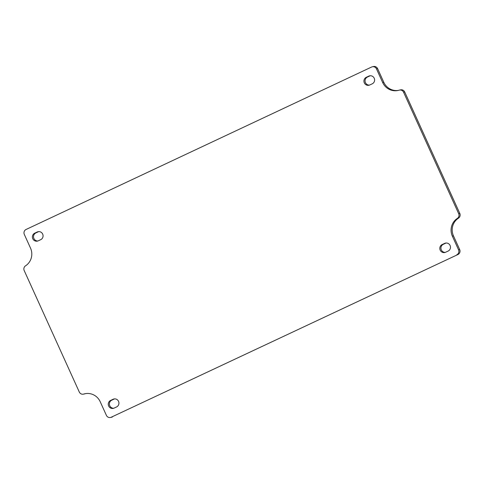 <?xml version="1.0" encoding="UTF-8"?>
<svg xmlns="http://www.w3.org/2000/svg" width="484" height="484" viewBox="0 0 484 484"><rect width="100%" height="100%" fill="white"/><g stroke="black" fill="none" stroke-linecap="round" stroke-linejoin="round"><path stroke-width="0.73" d="M404.703 91.972A3.757 3.642 -101.8 0 0 400.637 89.849L399.512 90.085A3.757 3.642 78.2 0 1 403.577 92.208L404.703 91.972L459.8 213.438L458.675 213.674L403.577 92.208M382.675 82.534L376.479 68.879L377.611 68.643L383.8 82.298L382.675 82.534A14.078 13.649 78.2 0 0 397.921 90.496A14.078 13.649 78.2 0 0 399.173 90.169A3.757 3.642 78.2 0 1 399.512 90.085M83.363 394.151L84.488 393.916A3.757 3.642 -101.8 0 0 84.827 393.831L83.696 394.067A3.757 3.642 78.2 0 1 79.297 392.028L24.2 270.562A3.757 3.642 78.2 0 1 25.531 265.831A14.078 13.649 78.2 0 0 30.516 248.092L24.321 234.438A3.757 3.642 78.2 0 1 26.076 229.47L371.633 67.016A3.757 3.642 78.2 0 1 376.479 68.879M83.696 394.067A14.078 13.649 78.2 0 1 84.954 393.74A14.078 13.649 78.2 0 1 100.2 401.702L106.389 415.357A3.757 3.642 78.2 0 0 111.241 417.22L457.924 254.53L111.241 417.22M457.924 254.53A3.757 3.642 -101.8 0 0 459.679 249.562L458.548 249.798A3.757 3.642 78.2 0 1 456.799 254.766M458.548 249.798L452.358 236.144A14.078 13.649 78.2 0 1 457.344 218.405L458.469 218.169A3.757 3.642 -101.8 0 0 459.8 213.438M458.675 213.674A3.757 3.642 78.2 0 1 457.344 218.405M366.291 77.295L368.766 76.127A4.223 4.096 78.2 0 1 374.392 78.674A4.223 4.096 78.2 0 1 372.25 83.811L369.776 84.972A4.223 4.096 78.2 0 1 364.149 82.431A4.223 4.096 78.2 0 1 366.291 77.295L367.416 77.059A4.223 4.096 -101.8 0 0 369.449 85.111M34.751 233.161L37.226 231.993A4.223 4.096 78.2 0 1 42.852 234.534A4.223 4.096 78.2 0 1 40.71 239.677L38.236 240.838A4.223 4.096 78.2 0 1 32.609 238.297A4.223 4.096 78.2 0 1 34.751 233.161L35.877 232.925A4.223 4.096 -101.8 0 0 37.909 240.978M110.624 400.425L113.099 399.264A4.223 4.096 78.2 0 1 118.725 401.805A4.223 4.096 78.2 0 1 116.583 406.941L114.109 408.103A4.223 4.096 78.2 0 1 108.483 405.562A4.223 4.096 78.2 0 1 110.624 400.425L111.75 400.189A4.223 4.096 -101.8 0 0 113.782 408.242M442.164 244.559L444.639 243.398A4.223 4.096 78.2 0 1 450.265 245.939A4.223 4.096 78.2 0 1 448.124 251.075L445.649 252.237A4.223 4.096 78.2 0 1 440.023 249.696A4.223 4.096 78.2 0 1 442.164 244.559L443.29 244.323A4.223 4.096 -101.8 0 0 445.322 252.376M377.611 68.643A3.757 3.642 -101.8 0 0 373.545 66.52L372.414 66.756M110.455 417.48L111.586 417.244A3.757 3.642 -101.8 0 0 112.367 416.984M458.469 218.169A14.078 13.649 -101.8 0 0 453.484 235.908L459.679 249.562M370.218 75.758A4.223 4.096 -101.8 0 0 369.891 75.897L367.416 77.059M38.678 231.624A4.223 4.096 -101.8 0 0 38.351 231.763L35.877 232.925M114.551 398.889A4.223 4.096 -101.8 0 0 114.224 399.028L111.75 400.189M446.091 243.022A4.223 4.096 -101.8 0 0 445.764 243.162L443.29 244.323M85.517 393.631A14.078 13.649 -101.8 0 0 84.827 393.831M383.8 82.298A14.078 13.649 -101.8 0 0 398.483 90.369M453.484 235.908L452.358 236.144M369.891 75.897L368.766 76.127M38.351 231.763L37.226 231.993M114.224 399.028L113.099 399.264M445.764 243.162L444.639 243.398"/></g></svg>
